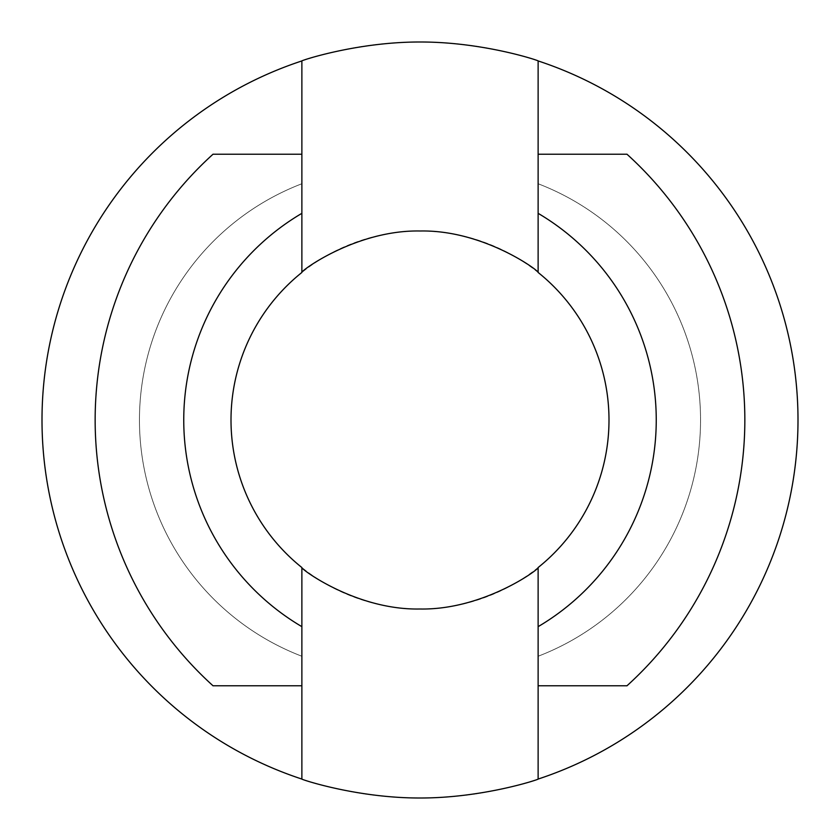 <?xml version="1.0" encoding="UTF-8"?>
<svg xmlns="http://www.w3.org/2000/svg" width="840" height="840" viewBox="0 0 840 840"><rect width="100%" height="100%" fill="white"/><g stroke="black" fill="none" stroke-linecap="round" stroke-linejoin="round"><path stroke-width="0.63" stroke-dasharray="4.2 3.15" d="M301.875 183.75L301.875 154.224L301.875 183.75A253.029 253.029 0 0 0 301.875 656.25L301.875 685.776L301.875 656.25A253.029 253.029 0 0 1 301.875 183.75M538.125 685.776L538.125 656.25A253.029 253.029 0 0 0 538.125 183.75L538.125 154.224L538.125 183.75A253.029 253.029 0 0 1 538.125 656.25L538.125 685.776L626.881 685.776M609 420A189 189 0 0 1 325.5 583.674A189 189 0 0 1 325.5 256.326A189 189 0 0 1 609 420M798 420A378 378 0 0 1 231 747.359A378 378 0 0 1 231 92.642A378 378 0 0 1 798 420M301.875 272.465L301.875 60.932M538.125 272.465L538.125 60.932M301.875 154.224L213.087 154.224M301.875 685.776L213.087 685.776M626.881 154.224L538.125 154.224M301.875 779.069L301.875 567.536M538.125 779.069L538.125 567.536"/><path stroke-width="1.26" d="M213.161 154.224L301.875 154.224L301.875 60.932A378 378 0 0 0 301.875 779.069L301.875 685.776L213.161 685.776M626.84 154.224L538.125 154.224L538.125 60.932A378 378 0 0 1 538.125 779.069L538.125 685.776L626.84 685.776M538.125 272.465A189 189 0 0 1 538.125 567.536L538.125 626.661A239.841 239.841 0 0 0 538.125 213.339L538.125 272.465C539.563 271.183 483.567 229.73 420.21 231C356.654 229.709 300.227 271.173 301.875 272.465L301.875 213.339A239.841 239.841 0 0 0 301.875 626.661L301.875 567.536C300.437 568.817 356.433 610.271 419.79 609C483.346 610.292 539.774 568.827 538.125 567.536M301.875 567.536A189 189 0 0 1 301.875 272.465M301.875 779.069C300.5 779.205 356.8 798.126 419.885 798C483.053 798.137 539.606 779.205 538.125 779.069M538.125 60.932C539.5 60.795 483.2 41.874 420.116 42C356.947 41.864 300.394 60.795 301.875 60.932M301.875 154.214L301.875 213.339M538.125 154.214L538.125 213.339M213.055 685.818A358.596 358.596 0 0 1 213.055 154.182M301.875 685.776L301.875 626.661M626.924 154.172A358.596 358.596 0 0 1 626.924 685.828M538.125 685.787L538.125 626.661"/></g></svg>
